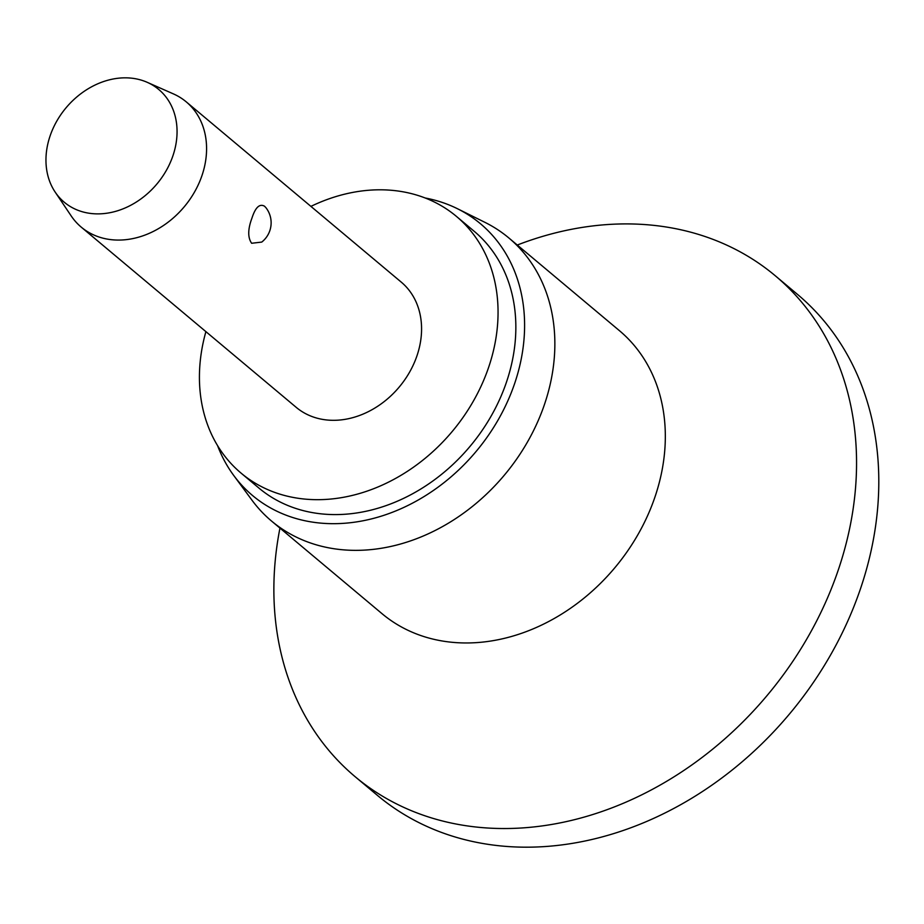 <?xml version="1.0" encoding="UTF-8"?>
<svg xmlns="http://www.w3.org/2000/svg" width="924" height="924" viewBox="0 0 924 924"><rect width="100%" height="100%" fill="white"/><g stroke="black" fill="none" stroke-linecap="round" stroke-linejoin="round"><path stroke-width="1.39" d="M517.278 245.033A326.9 263.49 130 0 1 775.236 275.733L797.47 294.375A326.9 263.49 130 0 1 859.586 591.36A326.9 263.49 130 0 1 377.431 795.391L355.186 776.738A326.9 263.49 130 0 1 279.949 528.101M775.236 275.733A326.9 263.49 130 0 1 837.34 572.718A326.9 263.49 130 0 1 355.186 776.738M425.179 197.99A177.35 142.943 130 0 1 457.403 208.697L484.892 222.326A184.696 148.868 130 0 1 508.916 238.022A184.696 148.868 130 0 1 544.005 405.809A184.696 148.868 130 0 1 271.587 521.09A184.696 148.868 130 0 1 251.952 500.161L233.737 475.479A177.35 142.943 130 0 1 217.567 445.622M457.403 208.697A177.35 142.943 130 0 1 514.171 384.881A177.35 142.943 130 0 1 382.94 515.627A177.35 142.943 130 0 1 233.737 475.479M310.903 206.387A167.544 135.043 130 0 1 456.375 216.355A167.544 135.043 130 0 1 488.207 368.572A167.544 135.043 130 0 1 241.095 473.134A167.544 135.043 130 0 1 205.902 331.635M456.375 216.355L474.174 231.277A167.544 135.043 130 0 1 506.006 383.483A167.544 135.043 130 0 1 258.893 488.045L241.095 473.134M147.216 82.317L173.423 93.901A81.728 65.87 130 0 1 186.255 101.871A81.728 65.87 130 0 1 201.778 176.114A81.728 65.87 130 0 1 81.243 227.131A81.728 65.87 130 0 1 71.16 215.881L55.174 192.1A73.55 59.286 130 0 1 50.277 135.401A73.55 59.286 130 0 1 147.216 82.317A73.55 59.286 130 0 1 172.742 156.306A73.55 59.286 130 0 1 117.129 210.915A73.55 59.286 130 0 1 55.174 192.1M265.858 207.6A24.521 24.521 0 0 1 261.735 242.088L251.64 243.266C247.69 237.618 247.794 229.244 251.929 218.156C255.394 207.392 259.598 203.407 264.541 206.225L265.846 207.6M186.255 101.871L401.247 282.12A81.728 65.87 130 0 1 416.77 356.364A81.728 65.87 130 0 1 296.234 407.368L81.243 227.131M508.916 238.022L619.38 330.63A184.696 148.868 130 0 1 654.469 498.429A184.696 148.868 130 0 1 382.051 613.698L271.587 521.09"/></g></svg>
